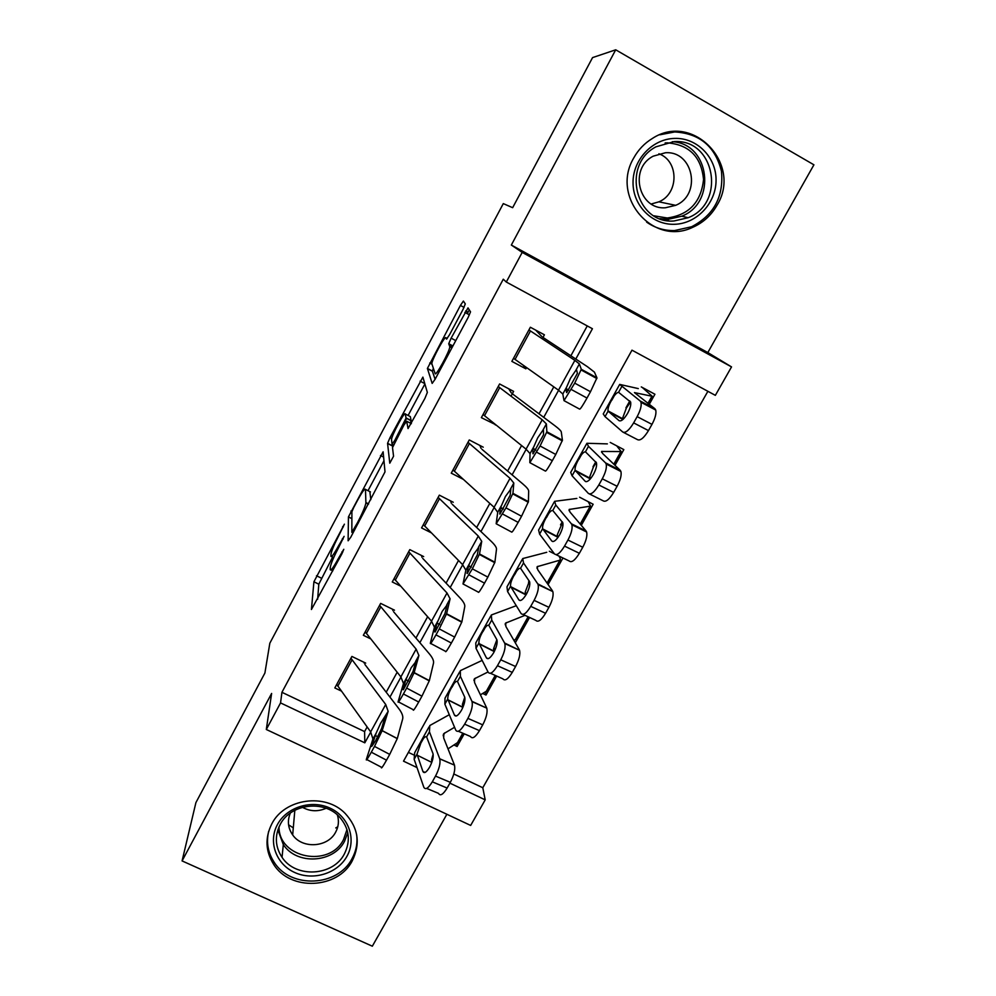 <?xml version="1.0" encoding="UTF-8"?>
<svg xmlns="http://www.w3.org/2000/svg" width="996" height="996" viewBox="0 0 996 996"><rect width="100%" height="100%" fill="white"/><g stroke="black" fill="none" stroke-linecap="round" stroke-linejoin="round"><path stroke-width="1.49" d="M344.392 524.182L313.914 581.776L311.437 609.49L341.914 553.788L343.794 549.294L338.341 558.544C333.249 567.832 330.523 571.48 330.186 569.513L330.323 567.122C331.095 563.201 333.909 556.59 338.752 547.29L344.106 536.346L338.814 545.36C333.884 554.361 331.245 557.959 330.909 556.142L331.033 553.9C331.78 550.19 334.507 543.804 339.2 534.777L344.392 524.182M633.73 157.991C610.324 197.133 653.276 246.61 692.73 227.312C703.139 222.718 711.231 215.373 717.008 205.238C742.692 164.216 692.755 111.677 652.305 138.506C644.437 143.299 638.249 149.798 633.73 157.991M271.796 823.904C264.849 837.81 265.471 851.306 273.663 864.366C290.334 891.37 337.993 889.092 352.285 860.768C360.677 843.6 358.323 827.85 345.226 813.495C325.443 792.679 284.483 798.431 271.796 823.904M463.003 309.495L465.294 303.892L463.389 301.066L460.401 305.423L427.409 368.445L432.164 383.41L435.202 379.103L468.12 317.487L470.535 311.848L467.995 307.876L451.126 338.154L448.735 343.732L449.819 346.757C449.644 351.376 435.601 377.011 435.128 373.6L431.816 363.64C431.978 359.419 445.224 335.03 445.897 337.781L446.519 339.126L449.495 334.818L463.003 309.495M332.652 557.013L318.82 584.179L313.914 581.776L318.807 584.204L317.649 599.231M615.715 49.8L511.334 245.053L707.82 352.559L813.919 164.813L615.715 49.8L592.558 57.606L512.654 207.691L503.291 203.607L269.829 643.217L264.899 673.035L195.913 802.602L182.081 860.918L271.622 693.44L266.306 729.483L280.548 702.915L281.93 692.307L503.279 279.204L506.304 282.042L522.203 252.399L731.537 366.901L715.352 395.35L631.974 350.169L403.517 761.168L417.013 767.567M511.334 245.053L522.203 252.399M383.124 451.798L348.438 516.887L348.114 540.803L350.754 537.242L385.004 471.867L383.124 451.798M389.984 437.692L422.889 377.111L427.346 392.424L424.856 398.5L408.049 428.566L406.667 421.233L403.841 425.217L392.511 447.627L393.557 456.23L389.772 463.202L387.569 443.332L389.984 437.692L391.714 438.589M182.081 860.918L372.33 946.2L446.88 814.267M649.218 404.401L654.932 394.242L641.287 386.909M615.005 465.331L623.832 449.607L610.224 442.423M581.291 525.365L593.155 504.25L579.585 497.203M548.074 584.528L562.877 558.158M515.081 642.408L514.347 640.129M515.318 642.831L529.573 617.47M496.668 676.06L485.998 695.059L485.326 692.232M365.694 663.112L351.899 656.439L334.818 687.937L341.23 691M394.503 610.199L380.659 603.389L363.353 635.299L370.537 638.797M423.686 556.59L409.804 549.63L392.262 581.975L400.467 586.034M453.255 502.258L439.336 495.149L421.569 527.93L431.231 532.798M483.234 447.192L469.265 439.946L451.263 473.162L463.14 479.263M510.985 396.209L513.612 391.378L499.606 383.97L481.354 417.648L495.522 424.62M281.93 692.307L364.598 731.587L367.126 726.968M386.199 692.22L397.167 672.238M415.942 638.05L427.633 616.748M446.071 583.146L458.509 560.487M476.636 527.482L489.833 503.428M507.611 471.046L521.593 445.561M539.023 413.813L553.801 386.871M570.87 355.784L587.254 325.929M542.235 338.802L544.414 334.805L530.37 327.248L511.857 361.374L525.876 368.831L526.548 367.599M453.827 773.979L482.786 787.736L707.882 391.304M408.397 752.391L413.664 754.893M454.213 745.108L457.114 746.49L464.236 733.815M485.998 695.059L482.861 693.527M554.448 553.863L549.344 551.261M707.82 352.559L731.537 366.901M482.786 787.736L485.201 799.863L470.66 825.435L266.306 729.483M575.788 359.033L592.433 328.73L506.304 282.042M280.548 702.915L364.81 742.829L370.761 732.01M389.946 697.1L400.977 677.031M419.864 642.669L431.629 621.28M450.192 587.503L462.704 564.744M480.944 531.565L494.215 507.412M512.106 474.855L526.187 449.258M543.729 417.349L558.607 390.27M449.893 783.142L485.201 799.863M364.598 731.587L364.81 742.829M457.114 746.49L456.629 743.651M495.336 424.956L494.937 424.159M525.876 368.831L523.174 365.208M673.458 230.586L672.549 231.159M383.97 460.75L368.01 490.679M353.667 507.599L351.912 511.757L351.837 532.337L357.539 522.601C362.382 513.314 365.171 506.752 365.906 502.943L365.47 489.397C364.897 488.065 362.171 491.862 357.303 500.776L353.667 507.599M369.827 491.601L370.836 499.643M404.376 424.246L403.604 423.848L406.629 418.245M408.111 415.469L424.894 383.995M392.636 447.067L392.511 445.996L387.569 443.469M405.31 414.012C405.073 410.427 391.702 435.165 391.528 439.522L392.063 444.204L394.814 440.332L406.057 418.121L405.31 414.012L409.929 416.403M410.315 423.126L411.124 420.573L406.057 417.947M410.315 416.602L411.124 420.573M392.872 444.614L392.511 445.996M467.286 313.703L469.29 309.793M433.322 368.396L432.376 371.234L435.103 379.302M457.961 742.331L448.001 748.855M429.027 726.906L414.672 752.702L414.149 759.276L423.81 787.226C425.466 790.164 428.292 788.359 432.301 781.823L447.129 788.048C443.108 794.559 440.244 796.327 438.526 793.364L426.649 788.409M449.283 714.717L429.786 725.536L429.45 731.811L439.722 758.765L454.475 765.14C455.433 769.41 454.052 775.149 450.341 782.346L447.129 788.048M454.562 727.292L443.83 733.616L443.656 737.924L454.437 765.028M416.988 754.196L421.146 742.306C423.549 737.799 425.367 736.007 426.612 736.928L432.986 753.599C433.683 756.935 432.55 761.454 429.625 767.157C426.45 772.336 424.221 773.78 422.927 771.502L416.988 754.196L414.149 759.276M450.341 782.346L435.513 776.096L432.301 781.823M435.513 776.096C439.236 768.875 440.643 763.135 439.759 758.877L439.722 758.765M433.148 754.209L431.642 759.413L431.816 762.313M350.928 658.219L385.713 704.483L388.154 711.331L382.19 730.616L397.292 738.559L389.71 754.395L374.496 746.402L382.19 730.616M364.934 664.506L398.811 708.642C402.035 712.875 403.318 716.323 402.658 718.988L397.292 738.559M364.212 663.174L364.2 662.39M336.723 684.414L370.661 731.873L372.94 738.982L366.366 759.326C365.893 761.28 367.549 758.902 371.309 752.192L374.496 746.402M371.309 752.192L386.51 760.172L389.71 754.395M386.51 760.172C382.725 766.87 381.032 769.223 381.431 767.231L366.839 759.587M384.867 717.307L381.642 728.387L375.604 740.75L371.682 746.465L376.202 733.044L380.634 723.245L388.154 711.331M346.932 856.311C337.569 873.467 313.205 881.024 294.741 872.508C276.129 864.254 267.912 841.769 277.473 824.489C286.761 807.071 311.561 799.39 330.124 808.167C348.812 816.683 356.58 839.292 346.932 856.311M280.2 824.476C274.547 835.818 275.157 846.774 282.042 857.332C295.65 878.397 333.137 876.268 344.404 853.908C350.99 840.475 349.26 828.062 339.225 816.683C323.638 799.576 290.446 803.921 280.2 824.476M326.128 808.254C317.998 811.84 310.092 811.516 302.398 807.295M290.371 813.022C287.159 820.729 287.919 828.037 292.675 834.922C302.348 849.202 327.945 847.496 335.664 832.121C338.628 826.568 339.188 820.841 337.37 814.927M268.646 831.411C266.106 842.417 267.936 852.688 274.149 862.225C290.683 888.98 337.881 886.701 352.036 858.652C356.132 851.132 357.689 843.201 356.693 834.872M288.579 824.813L293.285 827.85M335.776 827.925L337.781 826.767M674.578 224.287C652.542 225.171 633.008 205.898 633.033 182.866C632.721 159.858 652.293 138.855 674.666 138.407C697.051 137.61 716.41 157.43 716.062 180.363C716.037 203.284 696.627 223.739 674.578 224.287M674.055 141.619L655.916 146.835C620.906 165.162 635.859 224.287 673.981 220.988L688.186 217.713C726.383 203.084 714.991 138.593 674.055 141.619M665.415 152.762L653.239 156.16C628.65 168.511 638.735 210.031 665.44 207.766L675.674 205.325C701.844 194.793 693.502 150.633 665.415 152.762M646.641 222.12C655.019 227.997 664.332 230.811 674.578 230.562L691.622 226.752C713.908 215.124 723.843 196.598 721.453 171.175C715.215 146.424 699.628 133.352 674.678 131.958L659.875 134.796M667.793 220.664L668.914 220.801M669.623 230.972L670.358 230.512M658.904 153.782C679.098 161.003 678.936 193.672 658.904 201.827L651.284 203.993M486.795 690.975L480.421 694.822M459.679 671.839L445.013 698.184L444.863 704.16L455.757 730.143C457.575 732.857 460.538 730.877 464.634 724.179L479.462 730.641C475.353 737.301 472.365 739.256 470.486 736.517L458.334 731.263M482.164 660.398L460.339 670.644L460.376 676.309L471.917 701.308L486.783 708.144C487.716 712.277 486.359 717.855 482.724 724.851L479.462 730.641M488.04 671.964L474.494 678.749L474.582 682.634L486.633 707.795M447.727 699.005C447.727 695.855 449.072 691.934 451.798 687.252C454.238 682.671 456.131 680.754 457.488 681.501L464.734 697.15C465.406 700.362 464.298 704.757 461.434 710.31C458.21 715.589 455.882 717.195 454.45 715.116L447.727 699.005L444.863 704.16M482.724 724.851L467.896 718.377L464.634 724.179M467.896 718.377C471.531 711.343 472.926 705.778 472.054 701.657L471.917 701.308M464.771 697.262L462.393 704.421L462.804 707.546M516.003 638.959L513.874 640.328M495.709 648.296L493.555 649.243M490.754 616.014L475.777 642.918L475.988 648.272L488.189 672.263C490.181 674.703 493.269 672.524 497.44 665.702L512.268 672.387C508.085 679.185 504.972 681.339 502.918 678.861L490.443 673.271M516.277 605.705L491.327 614.993L491.725 620.035L504.586 642.993L519.576 650.313C520.472 654.297 519.14 659.701 515.579 666.523L512.268 672.387M525.004 615.341L505.595 623.11L505.931 626.571L519.302 649.728M478.902 643.043C478.802 640.042 480.122 636.17 482.873 631.439C485.351 626.77 487.33 624.729 488.799 625.289L496.942 639.868C497.602 642.98 496.518 647.238 493.705 652.641C490.418 658.032 487.99 659.788 486.434 657.908L478.902 643.043L475.988 648.272M515.579 666.523L500.751 659.8L497.44 665.702M500.751 659.8C504.312 652.965 505.682 647.562 504.835 643.578L504.586 642.993M496.88 639.693L493.58 648.657L494.165 651.782M544.476 587.018L543.704 587.279M527.121 592.857L525.265 593.479M522.278 559.391L506.976 586.881L507.574 591.587L521.095 613.524C523.274 615.69 526.486 613.299 530.731 606.352L545.571 613.287C541.301 620.209 538.052 622.562 535.823 620.371L523 614.408M546.742 552.294L522.738 558.557L523.523 562.952L537.728 583.83L552.855 591.599C553.714 595.446 552.407 600.688 548.921 607.323L545.571 613.287M559.105 556.241L560.35 558.768L559.914 560.175L537.13 566.699L537.728 569.724L552.456 590.802M510.525 586.295C510.326 583.444 511.608 579.622 514.384 574.829C516.912 570.086 518.966 567.907 520.559 568.28L529.635 581.739C530.258 584.739 529.2 588.86 526.436 594.126C523.099 599.617 520.572 601.547 518.866 599.891L510.525 586.295L507.574 591.587M548.921 607.323L534.093 600.364L530.731 606.352M534.093 600.364C537.579 593.703 538.923 588.462 538.114 584.627L537.728 583.83M528.926 582.349L525.203 592.122L525.888 595.073M558.358 536.881L557.698 537.031M554.237 501.984L538.612 530.046L539.595 534.105L554.498 553.925C556.851 555.805 560.188 553.203 564.533 546.107L579.361 553.29C575.016 560.35 571.629 562.927 569.214 561.009L556.017 554.66M576.858 498.448L554.598 501.324L555.78 505.047L571.38 523.784L586.096 531.005L586.632 532.001C587.466 535.711 586.171 540.791 582.76 547.252L579.361 553.29M588.225 501.685L590.578 506.117L569.114 509.479L569.986 512.056L586.096 531.005M542.583 528.727C542.285 526.037 543.542 522.265 546.343 517.434C548.921 512.604 551.062 510.276 552.768 510.462L562.802 522.738C563.4 525.627 562.354 529.635 559.665 534.765C556.254 540.355 553.627 542.447 551.784 541.015L542.583 528.727L539.595 534.105M582.76 547.252L567.932 540.031L564.533 546.107M567.932 540.031C571.355 533.557 572.675 528.465 571.891 524.78L571.38 523.784M562.615 522.29L557.274 534.777L557.984 537.417M379.613 605.319L416.141 649.118L418.905 655.468L414.162 672.599L429.351 680.629L421.943 696.179L406.642 688.087L414.162 672.599M393.632 611.793L429.164 653.625C432.55 657.634 433.995 660.821 433.497 663.199L429.351 680.629M392.86 610.548L392.76 609.34M365.221 631.85L400.878 676.894L403.48 683.493L398.114 701.707C397.79 703.413 399.558 700.823 403.405 693.963L406.642 688.087M403.405 693.963L418.706 702.031L421.943 696.179M418.706 702.031C414.834 708.891 413.016 711.443 413.265 709.7L398.549 701.943M408.485 681.027L405.858 679.807L411.174 667.743L415.755 661.805L413.066 671.391L403.33 689.767M405.858 679.807L403.007 689.593M408.671 551.709L447.005 592.994L450.092 598.808L446.606 613.723L461.883 621.853L454.662 637.091L439.261 628.899L446.606 613.723M422.715 558.37L459.94 597.837C463.489 601.621 465.095 604.547 464.771 606.626L461.883 621.853M421.881 557.212L421.607 555.544M394.092 578.601L431.517 621.155L434.443 627.231L430.322 643.267C430.16 644.661 432.052 641.86 435.974 634.863L439.261 628.899M435.974 634.863L451.362 643.043L454.662 637.091M451.362 643.043C447.416 650.027 445.486 652.791 445.561 651.347L430.708 643.466M439.61 624.567L436.958 623.309L442.137 611.469L447.005 605.058L444.963 613.548L435.065 632.062M436.958 623.309L434.779 631.9M438.128 497.378L478.292 536.06L481.728 541.338L479.524 553.963L494.9 562.205L487.853 577.12L472.365 568.841L479.524 553.963M452.184 504.237L491.14 541.264C494.863 544.824 496.643 547.476 496.494 549.244L494.9 562.205M451.288 503.167L450.69 500.938M423.35 524.631L462.592 564.62L465.854 570.173L463.003 583.955L472.365 568.841M469.029 574.891L484.517 583.158L487.853 577.12M484.517 583.158C480.495 590.279 478.429 593.28 478.329 592.134L463.327 584.129M471.158 567.297L468.506 566.002L473.548 554.399L478.69 547.489L477.333 554.834L467.261 573.509M468.506 566.002L467.012 573.372M467.983 442.311L510.027 478.329L513.812 483.048L512.94 493.331L528.415 501.66L521.555 516.252L505.968 507.873L512.94 493.331M482.039 449.37L522.775 483.894C526.672 487.206 528.639 489.596 528.664 491.053L528.415 501.66M481.08 448.399L479.86 445.436M453.006 469.938L494.103 507.3L497.714 512.293L496.17 523.759L505.968 507.873M502.582 514.011L518.157 522.377L521.555 516.252M518.157 522.377C514.061 529.648 511.869 532.872 511.595 532.038L496.431 523.896M503.129 509.205L500.502 507.873L505.408 496.518L510.836 489.098L510.189 495.249L499.917 514.098M500.502 507.873L499.731 513.986M586.656 443.743L570.696 472.415L572.078 475.789L588.387 493.431C590.927 495.012 594.413 492.198 598.833 484.965L613.648 492.41C609.228 499.606 605.717 502.395 603.103 500.776L589.52 494.004M607.361 443.88L586.905 443.282L588.487 446.32L605.518 462.854L620.234 470.324L620.919 471.494C621.728 475.055 620.458 479.985 617.109 486.272L613.648 492.41M616.723 445.859L621.193 451.574L601.559 451.462L602.692 453.566L620.234 470.324M575.115 470.336L575.103 470.299C574.729 467.759 575.949 464.061 578.763 459.206C581.378 454.288 583.606 451.823 585.436 451.81L596.467 462.854C597.04 465.63 596.019 469.514 593.367 474.519C589.906 480.221 587.167 482.475 585.175 481.28L575.115 470.336L572.078 475.789M617.109 486.272L602.281 478.802L598.833 484.965M602.281 478.802C605.63 472.478 606.925 467.547 606.178 464.012L605.518 462.854M596.305 462.455L593.417 466.987L589.806 476.611L590.391 478.852M498.237 386.51L542.21 419.777L546.368 423.91L546.854 431.766L562.429 440.207L555.768 454.462L540.081 445.971L546.854 431.766M512.305 393.769L554.872 425.715C558.943 428.778 561.084 430.882 561.296 432.015L562.429 440.207M511.284 392.897L508.757 388.801M483.06 414.51L526.062 449.159L530.034 453.578L529.835 462.667L540.081 445.971M536.645 452.209L552.319 460.687L555.768 454.462M552.319 460.687C548.136 468.095 545.82 471.556 545.347 471.046L530.034 462.767M535.537 450.242L533.072 448.437L537.716 437.804L542.832 430.322L543.442 429.861L543.542 434.754L533.059 453.803M532.96 448.91L532.922 453.728M619.537 384.668L603.24 413.95L605.033 416.639L622.786 432.04C625.525 433.31 629.148 430.272 633.643 422.889L648.471 430.596C643.964 437.941 640.303 440.954 637.49 439.634L623.521 432.413M638.287 388.589L619.686 384.406L640.179 400.99L654.882 408.721L655.729 410.041C656.501 413.465 655.244 418.245 651.982 424.371L648.471 430.596M642.208 387.394L652.231 396.296L634.452 392.598L654.882 408.721M608.108 411.111L608.033 410.9C607.697 408.472 608.892 404.886 611.644 400.143C614.308 395.151 616.624 392.536 618.578 392.312L630.63 402.06C631.19 404.725 630.182 408.497 627.592 413.377C624.056 419.192 621.218 421.619 619.064 420.661L608.108 411.111L605.033 416.639M651.982 424.371L637.154 416.627L633.643 422.889M637.154 416.627C640.428 410.477 641.71 405.696 641.001 402.297L640.179 400.99M630.593 401.923L626.36 408.061L622.811 417.61L623.16 419.266M528.901 329.937L574.866 360.378L579.386 363.914L581.291 369.279L596.953 377.82L590.491 391.727L574.717 383.136L581.291 369.279M542.982 337.407L587.428 366.702L594.413 372.118L596.953 377.82M541.899 336.636L535.711 330.124M513.525 358.323L558.482 390.183L562.815 394.018L564.01 400.641L574.717 383.136M571.231 389.461L586.993 398.051L590.491 391.727M586.993 398.051C582.735 405.609 580.282 409.306 579.622 409.132L564.134 400.716M568.38 390.407L565.989 388.565L570.496 378.231L575.812 370.425L576.522 369.765L577.394 373.338L566.699 392.623M565.89 389.1L566.6 392.573M343.346 526.909L342.674 526.56M342.749 552.145L341.977 551.759M343.06 539.122L342.338 538.761M333.735 557.548L331.68 556.527M339.574 545.733L338.814 545.36M332.826 570.82L331.033 569.936M339.163 558.955L338.341 558.544M321.372 578.153L316.491 575.75M351.887 518.704L348.426 516.961M351.949 511.558L350.928 511.048M383.622 457.102L380.497 455.508M353.045 532.947L351.999 532.412M354.501 530.221L353.692 529.822M358.348 523.012L357.539 522.601M368.57 503.889L365.918 502.544M370.462 491.924L365.47 489.397M424.782 383.597L420.088 381.144M411.398 423.686L406.667 421.233M393.47 444.926L392.225 444.291M395.574 440.73L394.814 440.332M468.083 312.209L465.68 310.926M447.266 338.503L445.897 337.781M452.134 347.405L449.769 346.147M452.831 346.11L448.748 343.944M455.77 340.62L451.126 338.154M469.427 314.848L464.858 312.408M432.376 371.234L427.409 368.62M431.828 364.113L429.749 363.017M464.061 307.391L460.401 305.423M429.45 731.811L426.612 736.928M423.2 738.97L421.296 742.381M444.789 732.832L443.145 735.758M462.791 733.193L457.077 743.377M422.927 771.502L425.105 772.41L422.927 771.502M431.778 762.413L417.2 755.192M372.94 738.982L376.202 733.044M370.661 731.873L385.713 704.483M337.781 686.207L352.011 659.962M377.77 736.691L375.193 735.509M347.791 832.656L344.566 841.209C333.486 863.221 296.671 865.287 283.312 844.546L277.859 829.905M279.017 826.854C278.619 858.291 329.589 868.114 343.545 839.553L346.994 829.543M672.35 141.706C709.986 143.573 716.971 202.711 681.774 216.194L667.843 219.406L660.497 218.896M654.011 215.821L667.27 218C689.033 214.974 701.122 202.151 703.537 179.529C701.371 156.907 689.269 144.681 667.258 142.839L665.129 142.963M460.376 676.309L457.488 681.501M453.89 683.841L451.947 687.327M475.391 678.089L473.959 680.642M495.224 675.413L485.986 691.884M454.45 715.116L456.405 715.962M462.704 707.334L447.976 699.939M491.725 620.035L488.799 625.289M485.015 627.941L483.023 631.514M506.429 622.575L505.209 624.766M528.129 616.798L515.268 639.718M486.434 657.908L488.127 658.68M493.979 651.434L479.188 643.926M523.523 562.952L520.559 568.28M516.575 571.256L514.534 574.916M537.89 566.301L536.881 568.094M559.914 560.175L547.065 583.083M518.866 599.891L520.298 600.551M525.689 594.761L510.848 587.105M555.78 505.047L552.768 510.462M548.584 513.762L546.505 517.509M569.799 509.23L569.015 510.624M590.18 506.267L580.195 524.058M551.784 541.015L552.917 541.575M557.86 537.267L542.945 529.486M415.569 661.518L418.905 655.468M403.48 683.493L406.791 677.479M400.878 676.894L416.141 649.118M366.341 633.543L380.771 606.95M446.718 604.946L450.092 598.808M434.443 627.231L437.804 621.13M431.517 621.155L447.005 592.994M395.288 580.17L409.904 553.228M478.304 547.563L481.728 541.338M465.854 570.173L469.265 563.973M462.592 564.62L478.292 536.06M424.62 526.1L439.435 498.784M510.338 489.36L513.812 483.048M497.714 512.293L501.175 506.005M494.103 507.3L510.027 478.329M454.35 471.295L469.365 443.618M588.487 446.32L585.436 451.81M581.054 455.446L578.913 459.293M602.157 451.35L601.609 452.333M620.844 451.649L613.81 464.186M585.175 481.28L586.022 481.703M590.354 478.889L575.514 471.033M542.832 430.322L546.368 423.91M530.034 453.578L533.545 447.204M526.062 449.159L542.21 419.777M484.479 415.743L499.693 387.693M621.678 386.747L618.578 392.312M613.997 396.296L611.805 400.23M651.919 396.284L647.923 403.405M647.201 404.687L646.827 405.36M622.948 419.465L608.556 411.734M575.812 370.425L579.386 363.914M562.815 394.018L566.375 387.556M558.482 390.183L574.866 360.378M515.019 359.444L530.445 330.996M692.73 227.312L691.224 226.914M351.887 518.617L348.438 516.887M368.396 504.2L365.906 502.943M411.124 420.748L406.057 418.121M392.511 445.859L387.569 443.332M451.898 347.865L449.819 346.757M452.919 345.948L448.735 343.732M432.364 371.047L427.409 368.445M443.83 733.616L443.32 734.513M463.04 733.293L457.662 742.879M439.759 758.877L454.475 765.14M397.267 738.634L382.165 730.691M292.675 834.922L294.828 810.271M283.312 844.546L282.042 857.332M688.186 217.713L681.774 216.194L667.718 219.319L659.85 218.647M675.674 205.325L658.904 201.827M474.494 678.749L474.059 679.533M495.473 675.525L486.534 691.461M462.63 707.16L447.914 699.765M472.054 701.657L486.783 708.144M505.595 623.11L505.221 623.782M528.378 616.91L515.766 639.37M493.829 651.098L479.051 643.59M504.835 643.578L519.576 650.313M529.187 580.905L528.503 582.125M560.362 559.951L547.227 583.332M525.452 594.276L510.624 586.619M538.114 584.627L552.855 591.599M562.242 521.78L560.524 524.855M590.578 506.117L580.382 524.282M557.523 536.645L542.633 528.864M571.891 524.78L586.632 532.001M408.547 680.915L405.895 679.67M429.288 680.866L414.087 672.823M439.722 624.355L437.032 623.06M461.795 622.226L446.494 614.084M471.32 566.998L468.593 565.666M494.788 562.703L479.4 554.461M503.341 508.832L500.602 507.462M528.291 502.258L512.803 493.916M595.782 461.795L592.994 466.763M621.193 451.574L614.009 464.373M590.043 478.217L575.103 470.299M606.178 464.012L620.919 471.494M535.786 449.831L533.072 448.437M562.317 440.879L546.717 432.438M629.808 400.902L625.936 407.837M652.231 396.296L648.147 403.579M647.45 404.812L647.076 405.484M623.035 418.955L608.033 410.9M641.001 402.297L655.729 410.041M568.654 389.971L565.989 388.565M596.865 378.555L581.166 369.989"/></g></svg>
